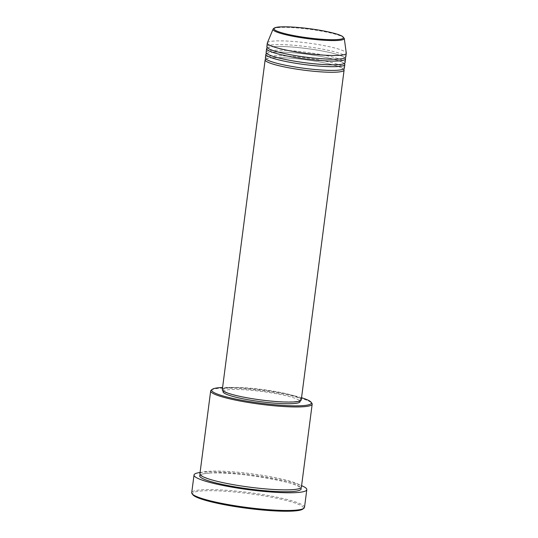 <?xml version="1.0" encoding="UTF-8"?>
<svg xmlns="http://www.w3.org/2000/svg" width="538" height="538" viewBox="0 0 538 538"><rect width="100%" height="100%" fill="white"/><g stroke="black" fill="none" stroke-linecap="round" stroke-linejoin="round"><path stroke-width="0.4" stroke-dasharray="2.69 2.02" d="M265.9 58.972A39.805 5.266 -172.6 0 1 273.089 57.734A39.805 5.266 -172.6 0 1 314.071 61.002A39.805 5.266 -172.6 0 1 343.587 69.059M265.389 57.956A39.805 5.266 -172.6 0 1 273.324 55.871A39.805 5.266 -172.6 0 1 317.709 59.705A39.805 5.266 -172.6 0 1 344.34 68.212M266.626 53.383A39.805 5.266 -172.6 0 1 273.808 52.146A39.805 5.266 -172.6 0 1 314.797 55.407A39.805 5.266 -172.6 0 1 344.313 63.471M266.115 52.368A39.805 5.266 -172.6 0 1 274.05 50.276A39.805 5.266 -172.6 0 1 318.435 54.116A39.805 5.266 -172.6 0 1 345.066 62.623M267.352 47.795A39.805 5.266 -172.6 0 1 274.535 46.55A39.805 5.266 -172.6 0 1 315.524 49.819A39.805 5.266 -172.6 0 1 345.04 57.882M266.841 46.779A39.805 5.266 -172.6 0 1 274.777 44.688A39.805 5.266 -172.6 0 1 319.162 48.528A39.805 5.266 -172.6 0 1 345.793 57.035M301.549 397.723A50.236 6.644 7.4 0 0 222.591 387.474M211.239 390.117A51.184 6.772 -172.6 0 1 220.876 388.268A51.184 6.772 -172.6 0 1 274.696 392.653A51.184 6.772 -172.6 0 1 311.845 403.184M192.907 494.805A55.918 7.397 -172.6 0 1 203.694 490.824A55.918 7.397 -172.6 0 1 269.504 496.83A55.918 7.397 -172.6 0 1 302.827 509.076M304.508 507.354A56.867 7.519 7.4 0 0 266.465 495.202A56.867 7.519 7.4 0 0 203.061 489.721A56.867 7.519 7.4 0 0 191.723 492.707M199.901 473.877A51.184 6.772 -172.6 0 1 210.109 471.187A51.184 6.772 -172.6 0 1 267.171 476.117A51.184 6.772 -172.6 0 1 301.414 487.058M222.315 389.626A39.805 5.266 -172.6 0 1 230.251 387.535A39.805 5.266 -172.6 0 1 274.636 391.375A39.805 5.266 -172.6 0 1 301.267 399.882M231.004 387.71A38.857 5.138 -172.6 0 1 274.326 391.456A38.857 5.138 -172.6 0 1 300.325 399.761A38.857 5.138 -172.6 0 1 292.578 401.799A38.857 5.138 -172.6 0 1 249.249 398.053A38.857 5.138 -172.6 0 1 223.257 389.747A38.857 5.138 -172.6 0 1 231.004 387.71M223.014 391.61A38.857 5.138 -172.6 0 1 230.762 389.573A38.857 5.138 -172.6 0 1 274.084 393.318A38.857 5.138 -172.6 0 1 300.083 401.624M200.082 472.485A56.867 7.519 -172.6 0 1 205.361 472.021A56.867 7.519 -172.6 0 1 301.596 485.673M267.373 42.872A39.805 5.266 -172.6 0 1 275.261 40.962A39.805 5.266 -172.6 0 1 318.973 44.681A39.805 5.266 -172.6 0 1 346.277 53.114M273.062 29.173A35.932 4.755 -172.6 0 1 280.177 27.451A35.932 4.755 -172.6 0 1 319.639 30.807A35.932 4.755 -172.6 0 1 344.28 38.42M200.27 474.872A51.184 6.772 -172.6 0 1 209.867 473.05A51.184 6.772 -172.6 0 1 263.553 477.414A51.184 6.772 -172.6 0 1 300.803 487.926M273.257 57.748C268.65 58.131 266.297 58.575 266.182 59.086L266.202 58.938C266.929 59.119 264.434 59.321 274.293 62.522C289.014 67.048 322.201 71.204 336.237 70.29C339.747 70.081 341.993 69.718 342.962 69.187L343.002 68.77C342.8 68.568 341.845 67.553 335.322 65.549C320.655 61.009 287.326 56.826 273.257 57.748M273.983 52.159C269.377 52.542 267.023 52.986 266.909 53.497L266.929 53.343C267.655 53.531 265.16 53.733 275.019 56.934C289.74 61.46 322.928 65.616 336.963 64.695C340.473 64.493 342.719 64.123 343.688 63.598L343.728 63.175C343.526 62.98 342.571 61.957 336.048 59.96C321.381 55.421 288.052 51.238 273.983 52.159M274.71 46.571C270.103 46.947 267.749 47.398 267.635 47.909L267.655 47.754C268.381 47.943 265.886 48.144 275.738 51.345C290.466 55.871 323.654 60.027 337.689 59.106C341.2 58.904 343.446 58.534 344.414 58.01L344.454 57.586C344.253 57.391 343.298 56.369 336.775 54.365C322.107 49.832 288.778 45.643 274.71 46.571M210.035 473.063C199.954 473.817 200.782 475.074 200.782 474.852L202.873 476.601L211.306 479.735C230.277 485.565 272.948 490.912 291.038 489.728C295.557 489.472 298.482 488.988 299.8 488.282L300.352 487.872C302.961 483.386 235.294 470.784 210.035 473.063M300.325 399.761L300.177 400.891M223.257 389.747L223.109 390.884"/><path stroke-width="0.81" d="M343.587 69.059A39.805 5.266 -172.6 0 1 344.098 70.075A39.805 5.266 -172.6 0 1 336.163 72.166A39.805 5.266 -172.6 0 1 291.778 68.333A39.805 5.266 -172.6 0 1 265.147 59.819A39.805 5.266 -172.6 0 1 265.9 58.972M344.313 63.471A39.805 5.266 -172.6 0 1 344.824 64.486L344.34 68.212A39.805 5.266 -172.6 0 1 336.405 70.303A39.805 5.266 -172.6 0 1 292.02 66.47A39.805 5.266 -172.6 0 1 265.389 57.956L265.873 54.23A39.805 5.266 -172.6 0 1 266.626 53.383M344.824 64.486A39.805 5.266 -172.6 0 1 336.889 66.578A39.805 5.266 -172.6 0 1 292.504 62.738A39.805 5.266 -172.6 0 1 265.873 54.23M345.04 57.882A39.805 5.266 -172.6 0 1 345.551 58.898L345.066 62.623A39.805 5.266 -172.6 0 1 337.131 64.715A39.805 5.266 -172.6 0 1 292.746 60.875A39.805 5.266 -172.6 0 1 266.115 52.368L266.599 48.642A39.805 5.266 -172.6 0 1 267.352 47.795M345.551 58.898A39.805 5.266 -172.6 0 1 337.615 60.989A39.805 5.266 -172.6 0 1 293.23 57.149A39.805 5.266 -172.6 0 1 266.599 48.642M344.28 38.42L346.277 53.114A39.805 5.266 -172.6 0 1 346.277 53.309L345.793 57.035A39.805 5.266 -172.6 0 1 337.857 59.119A39.805 5.266 -172.6 0 1 293.472 55.286A39.805 5.266 -172.6 0 1 266.841 46.779L267.325 43.053A39.805 5.266 -172.6 0 1 267.373 42.872L273.062 29.173A35.932 4.755 -172.6 0 0 296.451 36.914A35.932 4.755 -172.6 0 0 337.118 40.478A35.932 4.755 -172.6 0 0 344.28 38.42L342.222 36.207C340.285 35.152 337.131 34.062 332.773 32.953C326.189 31.291 318.429 29.872 309.484 28.689C297.729 27.196 288.18 26.604 280.823 26.907C276.552 26.974 273.963 27.727 273.062 29.173M222.591 387.474A50.236 6.644 7.4 0 0 221.75 387.508A50.236 6.644 7.4 0 0 212.295 389.324A50.236 6.644 7.4 0 0 242.228 400.326A50.236 6.644 7.4 0 0 301.347 405.726A50.236 6.644 7.4 0 0 311.031 402.148A50.236 6.644 7.4 0 0 301.549 397.723M311.031 402.148L311.845 403.184A51.184 6.772 -172.6 0 1 312.181 404.139A51.184 6.772 -172.6 0 1 301.973 406.829A51.184 6.772 -172.6 0 1 244.911 401.893A51.184 6.772 -172.6 0 1 210.674 390.958A51.184 6.772 -172.6 0 1 211.239 390.117L212.295 389.324M303.876 508.282L302.827 509.076A55.918 7.397 -172.6 0 1 292.302 511.1A55.918 7.397 -172.6 0 1 233.499 506.312A55.918 7.397 -172.6 0 1 192.907 494.805L192.1 493.77A56.867 7.519 7.4 0 0 233.378 505.471A56.867 7.519 7.4 0 0 293.17 510.34A56.867 7.519 7.4 0 0 303.876 508.282A56.867 7.519 7.4 0 0 304.508 507.354L306.808 489.654A56.867 7.519 -172.6 0 1 295.47 492.64A56.867 7.519 -172.6 0 1 232.066 487.159A56.867 7.519 -172.6 0 1 194.023 475.007A56.867 7.519 -172.6 0 1 200.082 472.485M312.181 404.139L301.414 487.058A51.184 6.772 -172.6 0 1 291.206 489.741A51.184 6.772 -172.6 0 1 234.144 484.812A51.184 6.772 -172.6 0 1 199.901 473.877L210.674 390.958M344.098 70.075L301.267 399.882A39.805 5.266 -172.6 0 1 293.331 401.973A39.805 5.266 -172.6 0 1 248.946 398.133A39.805 5.266 -172.6 0 1 222.315 389.626L265.147 59.819M300.177 400.891L300.083 401.624A38.857 5.138 -172.6 0 1 292.336 403.661A38.857 5.138 -172.6 0 1 249.007 399.916A38.857 5.138 -172.6 0 1 223.014 391.61L223.109 390.884M301.596 485.673A56.867 7.519 -172.6 0 1 306.808 489.654M346.277 53.309A39.805 5.266 -172.6 0 1 338.341 55.394A39.805 5.266 -172.6 0 1 293.956 51.561A39.805 5.266 -172.6 0 1 267.325 43.053M194.023 475.007L191.723 492.707A56.867 7.519 7.4 0 0 192.1 493.77M336.479 39.624A35.017 4.634 7.4 0 0 329.633 32.206A35.017 4.634 7.4 0 0 280.997 26.927A35.017 4.634 7.4 0 0 287.843 34.338A35.017 4.634 7.4 0 0 336.479 39.624M300.803 487.926A51.184 6.772 -172.6 0 1 290.964 491.611A51.184 6.772 -172.6 0 1 230.6 486.083A51.184 6.772 -172.6 0 1 200.27 474.872"/></g></svg>

